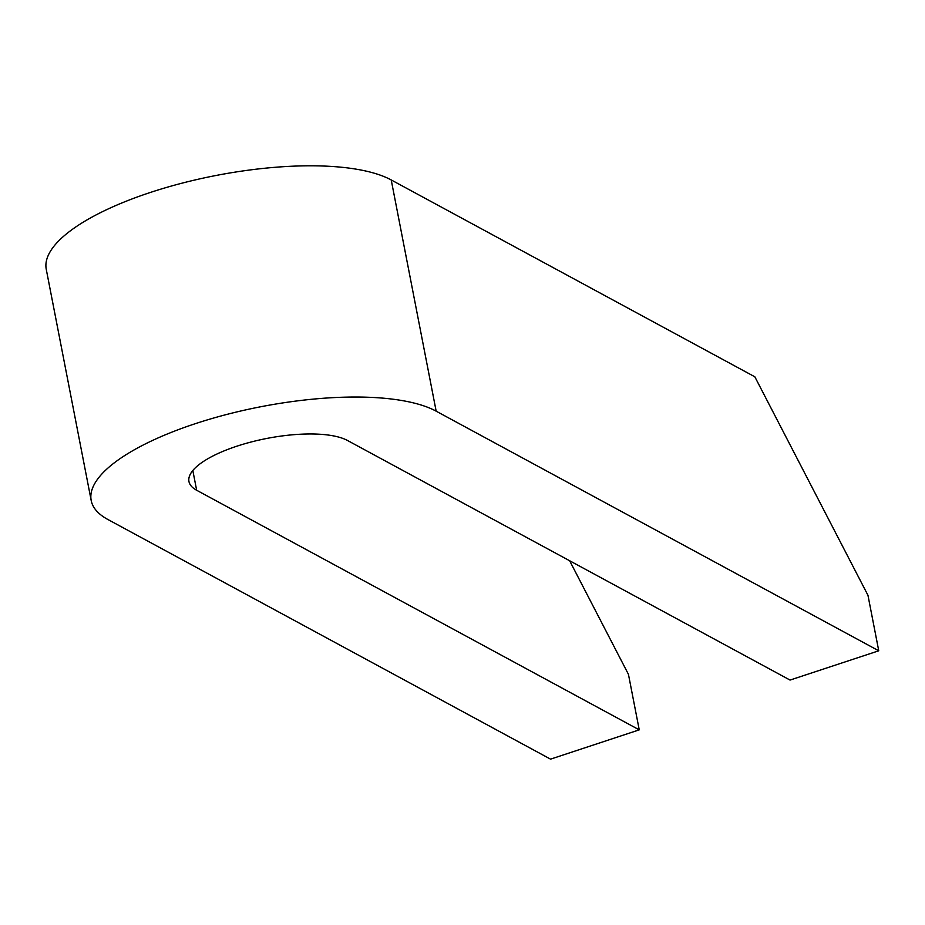 <?xml version="1.0" encoding="UTF-8"?>
<svg xmlns="http://www.w3.org/2000/svg" width="925" height="925" viewBox="0 0 925 925"><rect width="100%" height="100%" fill="white"/><g stroke="black" fill="none" stroke-linecap="round" stroke-linejoin="round"><path stroke-width="1.39" d="M878.75 650.795L867.962 595.295L754.846 376.81L391.217 179.947A184.248 59.686 169 0 0 182.19 183.127A184.248 59.686 169 0 0 46.25 269.279L91.193 500.517A184.248 59.686 -11 0 1 227.134 414.354A184.248 59.686 -11 0 1 436.161 411.174L878.75 650.795L790.043 680.072L347.453 440.462A84.649 27.426 169 0 0 251.415 441.93A84.649 27.426 169 0 0 188.954 481.509A84.649 27.426 169 0 0 196.655 490.25L639.244 729.86L550.548 759.147L107.959 519.538A184.248 59.686 -11 0 1 91.193 500.517M639.244 729.86L628.457 674.371L569.638 560.747M192.828 470.524L196.655 490.25M391.217 179.947L436.161 411.174"/></g></svg>
